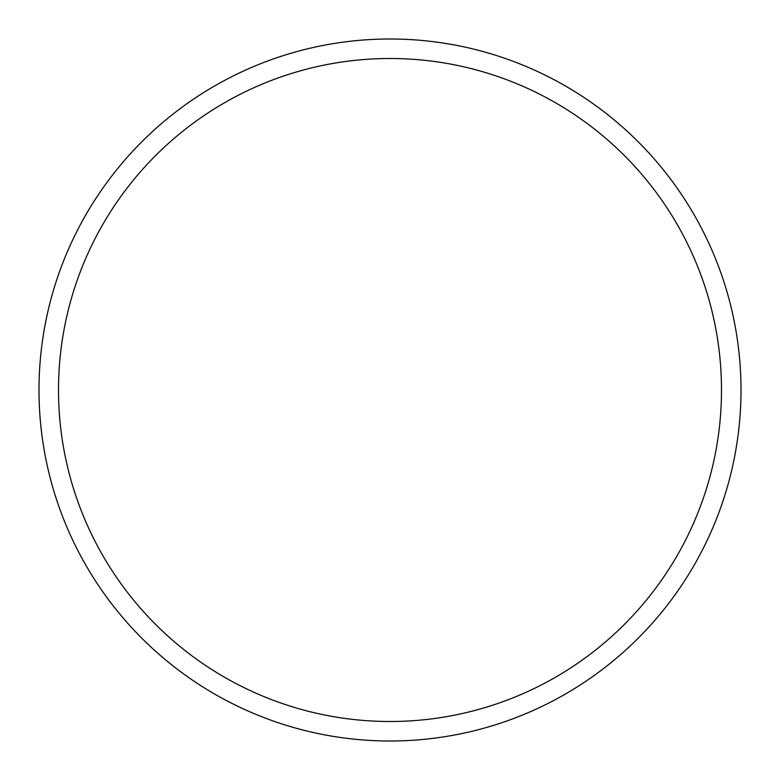 <?xml version="1.0" encoding="UTF-8"?>
<svg xmlns="http://www.w3.org/2000/svg" width="780" height="780" viewBox="0 0 780 780"><rect width="100%" height="100%" fill="white"/><g stroke="black" fill="none" stroke-linecap="round" stroke-linejoin="round"><path stroke-width="1.17" d="M721.5 390A331.5 331.5 0 0 0 390 58.5A331.5 331.5 0 0 0 58.5 390A331.5 331.5 0 0 0 390 721.5A331.5 331.5 0 0 0 721.5 390M39 390A351 351 0 0 1 390 39A351 351 0 0 1 741 390A351 351 0 0 1 390 741A351 351 0 0 1 39 390"/></g></svg>
